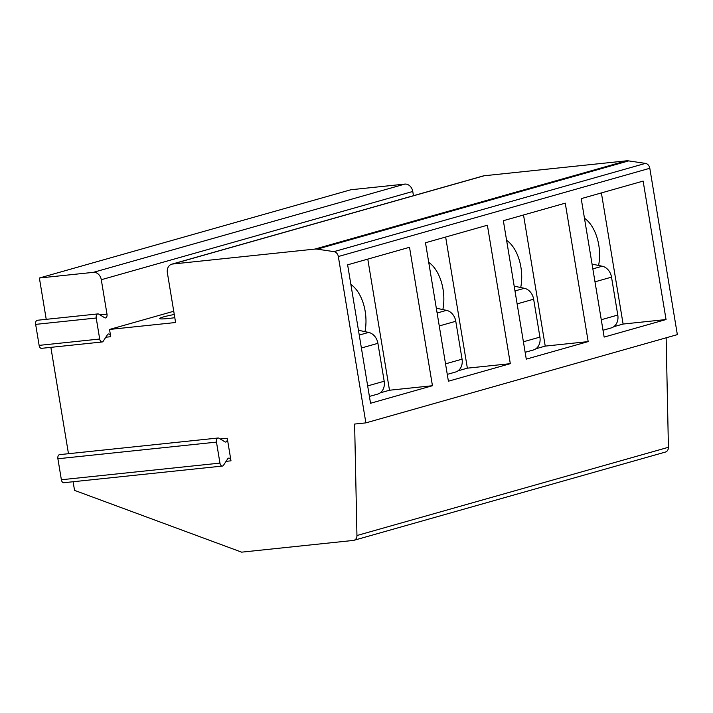 <?xml version="1.0" encoding="UTF-8"?>
<svg xmlns="http://www.w3.org/2000/svg" width="713" height="713" viewBox="0 0 713 713"><rect width="100%" height="100%" fill="white"/><g stroke="black" fill="none" stroke-linecap="round" stroke-linejoin="round"><path stroke-width="1.07" d="M413.469 195.71L412.765 191.467A8.199 6.613 -105.8 0 0 404.824 184.097L350.858 189.756L39.384 278.008L46.229 319.335M73.109 481.738L74.544 490.375L241.627 552.156L353.345 540.427A5.472 4.403 -105.8 0 0 353.942 540.311L665.416 452.06A5.472 4.403 -105.8 0 0 668.42 447.283L666.147 337.802M353.942 540.311A5.472 4.403 -105.8 0 0 356.946 535.525L354.628 424.057L365.876 422.88L677.35 334.629L649.81 168.277A5.472 4.403 -105.8 0 0 645.452 163.393L628.661 160.897A13.672 11.016 -105.8 0 0 626.317 160.844L484.109 175.772A8.199 6.613 -105.8 0 0 483.209 175.942L171.735 264.193A8.199 6.613 -105.8 0 0 167.368 272.785L175.603 322.517L109.526 329.451L173.74 311.251M109.526 329.451L110.729 336.705A3.28 1.925 84 0 0 108.519 333.969A3.28 1.925 84 0 0 107.458 334.709L103.233 341.188A3.556 2.086 -96 0 1 102.093 341.982L41.523 348.336A3.556 2.086 -96 0 1 39.126 345.377L35.65 324.379A3.556 2.086 -96 0 1 37.308 320.271L97.877 313.907A3.556 2.086 -96 0 1 98.759 314.13L104.651 317.74A3.28 1.925 84 0 0 105.471 317.945A3.28 1.925 84 0 0 106.995 314.157L101.291 279.719A8.199 6.613 -105.8 0 0 93.35 272.348L39.384 278.008M50.864 347.356L68.475 453.709M222.349 466.07L63.769 482.719A3.556 2.086 -96 0 1 61.371 479.751L57.896 458.753A3.556 2.086 -96 0 1 59.553 454.644L218.133 438.005A3.556 2.086 -96 0 1 219.016 438.228L224.907 441.837A3.28 1.925 84 0 0 225.727 442.042A3.28 1.925 84 0 0 227.251 438.245L230.994 460.83A3.28 1.925 84 0 0 228.775 458.094A3.28 1.925 84 0 0 227.723 458.824L223.49 465.286A3.556 2.086 -96 0 1 222.349 466.07A3.556 2.086 -96 0 1 219.952 463.111L216.476 442.113A3.556 2.086 -96 0 1 218.133 438.005M102.093 341.982A3.556 2.086 -96 0 1 99.695 339.023L96.219 318.016A3.556 2.086 -96 0 1 97.877 313.907M174.801 317.686A20.508 1.676 170.6 0 1 168.25 318.506A20.508 1.676 170.6 0 1 159.694 318.542A20.508 1.676 170.6 0 1 174.275 314.495M365.876 422.88L338.336 256.528A5.472 4.403 -105.8 0 0 333.978 251.636L317.187 249.149A13.672 11.016 -105.8 0 0 314.843 249.095L172.635 264.024A8.199 6.613 -105.8 0 0 171.735 264.193M666.049 319.54L643.126 181.093L581.22 198.633L604.143 337.08L666.049 319.54L623.1 324.05L601.389 192.92M588.18 341.598L565.257 203.16L503.351 220.7L526.274 359.138L588.18 341.598L545.231 346.108L523.52 214.987M510.312 363.666L487.389 225.219L425.483 242.759L448.406 381.205L510.312 363.666L467.363 368.166L445.652 237.046M432.443 385.724L409.52 247.286L347.623 264.826L370.537 403.264L432.443 385.724L389.494 390.234L367.783 259.104M613.777 326.688L623.1 324.05M598.59 265.459A35.543 20.837 84 0 0 598.777 245.103A35.543 20.837 84 0 0 584.464 218.24M592.057 264.086L602.235 266.225A12.299 9.911 74.2 0 1 611.513 277.143L617.788 315.048A12.299 9.911 74.2 0 1 611.237 327.927L603.011 330.253M535.909 348.746L545.231 346.108M514.189 286.145L524.367 288.293A12.299 9.911 74.2 0 1 533.645 299.202L539.919 337.106A12.299 9.911 74.2 0 1 533.369 349.985L525.142 352.311M520.722 287.517A35.543 20.837 84 0 0 520.909 267.161A35.543 20.837 84 0 0 506.604 240.299M458.04 370.813L467.363 368.166M436.32 308.212L446.498 310.351A12.299 9.911 74.2 0 1 455.776 321.269L462.06 359.174A12.299 9.911 74.2 0 1 455.5 372.043L447.274 374.378M442.853 309.585A35.543 20.837 84 0 0 443.04 289.228A35.543 20.837 84 0 0 428.736 262.357M380.172 392.872L389.494 390.234M358.452 330.271L368.63 332.418A12.299 9.911 74.2 0 1 377.908 343.327L384.191 381.232A12.299 9.911 74.2 0 1 377.632 394.111L369.405 396.437M364.985 331.643A35.543 20.837 84 0 0 365.172 311.287A35.543 20.837 84 0 0 350.867 284.425M404.824 184.097L93.35 272.348M412.765 191.467L101.291 279.719M110.729 336.705L105.818 337.222M230.994 460.83L226.074 461.347M227.251 438.245L220.255 438.985M106.995 314.157L99.989 314.888M39.126 345.377L99.695 339.023M35.65 324.379L96.219 318.016M484.109 175.772L172.635 264.024M626.317 160.844L314.843 249.095M628.661 160.897L317.187 249.149M645.452 163.393L333.978 251.636M649.81 168.277L338.336 256.528M668.42 447.283L356.946 535.525M601.273 319.727L617.788 315.048M594.999 281.822L611.513 277.143M592.851 268.89L602.235 266.225M523.404 341.785L539.919 337.106M517.13 303.89L533.645 299.202M514.982 290.949L524.367 288.293M445.536 363.853L462.06 359.174M439.261 325.948L455.776 321.269M437.114 313.016L446.498 310.351M367.667 385.911L384.191 381.232M361.393 348.006L377.908 343.327M359.245 335.074L368.63 332.418M61.371 479.751L219.952 463.111M57.896 458.753L216.476 442.113"/></g></svg>
